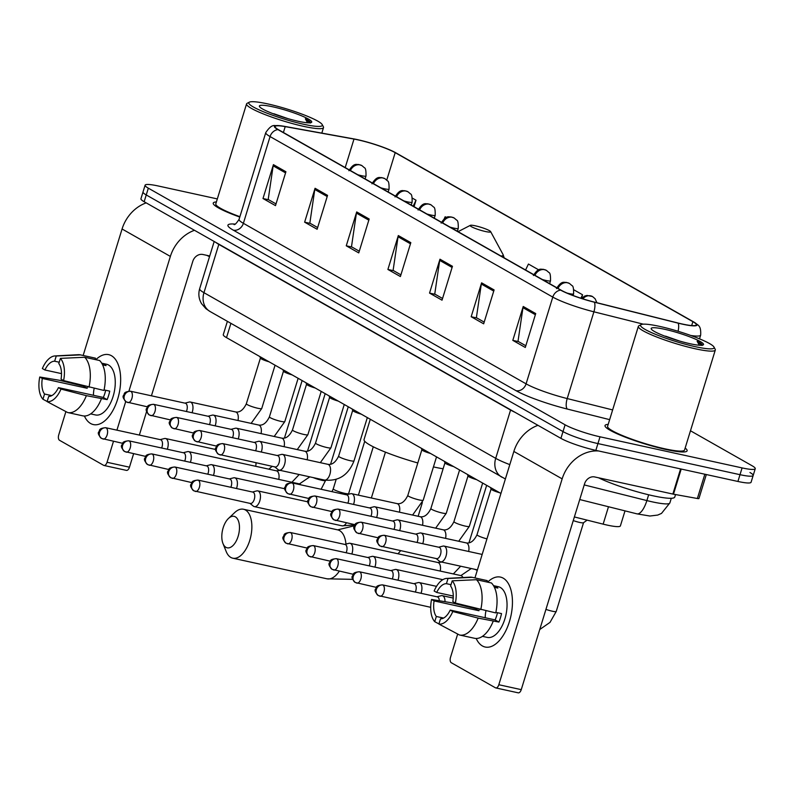 <?xml version="1.0" encoding="UTF-8"?>
<svg xmlns="http://www.w3.org/2000/svg" width="795" height="795" viewBox="0 0 795 795"><rect width="100%" height="100%" fill="white"/><g stroke="black" fill="none" stroke-linecap="round" stroke-linejoin="round"><path stroke-width="1.19" d="M500.939 493.447L226.505 337.637A26.841 3.647 -162.9 0 1 223.286 334.645L227.38 321.339M625.009 510.877L620.388 525.902A26.841 3.647 -162.9 0 1 603.137 524.144L574.378 516.949M217.333 198.919L158.265 185.99A26.841 3.647 17.1 0 0 145.107 185.185L140.934 198.74A26.841 3.647 17.1 0 0 144.153 201.721L560.922 438.363A26.841 3.647 17.1 0 0 595.843 450.368L737.919 481.462A26.841 3.647 17.1 0 0 751.076 482.257L753.163 475.48A26.841 3.647 17.1 0 0 749.943 472.498M143.02 191.963A26.841 3.647 17.1 0 0 146.24 194.944L563.009 431.586A26.841 3.647 17.1 0 0 597.929 443.58L740.006 474.685A26.841 3.647 17.1 0 0 753.163 475.48A26.841 3.647 17.1 0 1 740.006 474.685L597.929 443.58A26.841 3.647 17.1 0 1 563.009 431.586L146.24 194.944A26.841 3.647 17.1 0 1 143.02 191.963M216.399 201.94A42.94 5.823 17.1 0 0 213.239 203.093A42.94 5.823 17.1 0 0 239.792 217.055A42.94 5.823 17.1 0 1 213.239 203.093A42.94 5.823 17.1 0 1 216.399 201.94M608.185 424.391A42.94 5.823 17.1 0 0 605.025 425.544A42.94 5.823 17.1 0 0 624.522 436.862A42.94 5.823 17.1 0 0 666.051 449.523A42.94 5.823 17.1 0 0 687.119 450.795A42.94 5.823 17.1 0 0 685.151 448.072A42.94 5.823 17.1 0 1 687.119 450.795A42.94 5.823 17.1 0 1 666.051 449.523A42.94 5.823 17.1 0 1 624.522 436.862A42.94 5.823 17.1 0 1 605.025 425.544A42.94 5.823 17.1 0 1 608.185 424.391M357.939 139.86A28.63 3.886 -162.9 0 1 395.195 152.66L692.882 321.687A28.63 3.886 -162.9 0 1 696.321 324.867A28.63 3.886 -162.9 0 1 677.916 322.989L594.163 302.04A28.63 3.886 -162.9 0 1 561.27 290.264L278.558 129.744A28.63 3.886 -162.9 0 1 275.12 126.564A28.63 3.886 -162.9 0 1 285.206 126.624L353.994 139.065A28.63 3.886 -162.9 0 1 357.939 139.86M357.611 139.672A29.345 3.985 17.1 0 0 353.556 138.857L284.779 126.415A29.345 3.985 17.1 0 0 278.27 125.57A29.345 3.985 17.1 0 0 277.952 129.615L560.674 290.135A29.345 3.985 17.1 0 0 594.382 302.209L678.145 323.148A29.345 3.985 17.1 0 0 694.264 322.273A29.345 3.985 17.1 0 0 693.479 321.816L395.791 152.789A29.345 3.985 17.1 0 0 357.611 139.672M145.107 185.185A26.841 3.647 17.1 0 0 148.327 188.167L565.096 424.808A26.841 3.647 17.1 0 0 600.016 436.803L742.083 467.907A26.841 3.647 17.1 0 0 755.25 468.702A26.841 3.647 17.1 0 0 752.03 465.721L690.467 430.771M494.092 289.937L483.658 323.823L471.177 316.728L481.601 282.841L494.092 289.937M535.721 313.578L525.296 347.465L512.805 340.369L523.229 306.482L535.721 313.578M369.178 219.013L358.754 252.899L346.262 245.814L356.697 211.927L369.178 219.013M327.55 195.371L317.125 229.258L304.634 222.173L315.059 188.286L327.55 195.371M285.912 171.74L275.487 205.627L262.996 198.531L273.42 164.645L285.912 171.74M452.454 266.295L442.03 300.182L429.538 293.087L439.963 259.2L452.454 266.295M410.816 242.654L400.392 276.541L387.9 269.455L398.325 235.559L410.816 242.654M446.373 217.442L445.17 216.757L444.256 218.655M414.036 206.67L416.024 200.211L412.416 198.164M581.473 298.324L582.556 294.776L573.871 289.837M538.632 269.833L528.437 264.039L525.575 270.002M387.9 269.455L393.634 270.707M400.918 274.841L393.108 270.409L398.057 236.761A7.155 6.042 -60.4 0 1 398.325 235.559M429.538 293.087L435.272 294.349M442.547 298.483L434.746 294.051L439.695 260.402A7.155 6.042 -60.4 0 1 439.963 259.2M262.996 198.531L268.73 199.784M276.014 203.917L268.203 199.485L273.152 165.837A7.155 6.042 -60.4 0 1 273.42 164.645M304.634 222.173L310.368 223.425M317.642 227.559L309.841 223.127L314.79 189.478A7.155 6.042 -60.4 0 1 315.059 188.286M346.262 245.814L352.006 247.066M359.28 251.2L351.479 246.768L356.418 213.12A7.155 6.042 -60.4 0 1 356.697 211.927M512.805 340.369L518.539 341.621M525.823 345.755L518.012 341.323L522.961 307.685A7.155 6.042 -60.4 0 1 523.229 306.482M471.177 316.728L476.911 317.99M484.185 322.124L476.384 317.692L481.323 284.044A7.155 6.042 -60.4 0 1 481.601 282.841M416.024 200.211L413.161 206.173M582.556 294.776L580.906 298.224M90.6 423.497A35.785 18.524 102.3 0 1 84.399 416.014A35.785 18.524 102.3 0 0 90.6 423.497A35.785 18.524 102.3 0 0 117.68 399.06A35.785 18.524 102.3 0 0 111.449 355.723A35.785 18.524 102.3 0 1 118.455 396.337A35.785 18.524 102.3 0 1 93.373 424.57A35.785 18.524 102.3 0 1 90.6 423.497M95.837 359.698A35.785 18.524 102.3 0 1 111.449 355.723A35.785 18.524 102.3 0 0 108.677 354.649A35.785 18.524 102.3 0 0 95.837 359.698M146.181 202.874A35.785 30.23 119.6 0 0 122.072 228.99L83.157 355.474M194.477 230.292A35.785 30.23 119.6 0 0 170.369 256.417L128.939 391.08M65.896 411.581L58.741 434.865A4.472 2.315 -77.7 0 0 59.516 440.281L103.648 465.333A4.472 2.315 -77.7 0 0 103.996 465.472A4.472 2.315 -77.7 0 0 107.037 462.283L129.466 467.192L133.6 453.766M125.719 401.555L116.915 430.165M113.486 441.314L107.037 462.283M139.354 435.074L146.628 411.422M151.428 395.801L192.797 261.326A8.944 7.562 -60.4 0 1 202.884 254.489L209.731 255.99M129.466 467.192A4.472 2.315 102.3 0 1 126.435 470.382L103.996 465.472M51.794 395.612L44.55 394.032A17.897 9.262 102.3 0 1 42.314 378.46L87.172 388.278A17.897 9.262 -77.7 0 1 87.46 386.797M61.503 373.62L44.918 369.993A17.897 9.262 102.3 0 1 54.646 361.218L59.228 362.222M93.452 395.284A17.897 9.262 102.3 0 1 94.178 388.328M90.64 413.887L91.177 414.006A25.947 13.435 102.3 0 1 90.998 413.966A25.947 13.435 102.3 0 1 90.809 413.927M101.74 363.206L101.909 363.245A25.947 13.435 102.3 0 1 102.088 363.275L106.58 364.259A25.947 13.435 102.3 0 1 108.587 365.034A25.947 13.435 102.3 0 1 113.665 394.489A25.947 13.435 102.3 0 1 95.48 414.95L90.998 413.966M102.088 363.275A25.947 13.435 102.3 0 1 104.095 364.06A25.947 13.435 102.3 0 1 106.073 365.611L102.625 364.855M105.665 390.246A17.897 9.262 -77.7 0 1 103.3 397.44L58.432 387.622L60.996 389.073L86.387 395.662L107.136 399.617A25.947 13.435 102.3 0 0 109.74 391.14L104.066 389.898M95.062 359.529L95.48 358.167L80.524 354.898L56.246 356.011L54.646 361.218M99.643 360.533A29.524 15.284 102.3 0 1 103.946 390.464L63.6 380.596L61.046 379.145A17.897 9.262 102.3 0 0 58.8 363.583L60.41 358.376L84.687 357.263L99.643 360.533M101.343 398.931A29.524 15.284 102.3 0 1 82.75 415.825A29.524 15.284 102.3 0 1 82.64 415.805L67.903 412.575M44.918 369.993L42.354 368.542A23.264 12.044 102.3 0 1 54.934 355.941L78.248 354.699A29.524 15.284 102.3 0 1 80.424 354.878A29.524 15.284 102.3 0 1 80.524 354.898M84.687 357.263A29.524 15.284 102.3 0 1 88.99 387.195M86.387 395.662A29.524 15.284 102.3 0 1 67.794 412.555A29.524 15.284 102.3 0 1 67.684 412.535L47.104 401.604L48.714 396.397A17.897 9.262 102.3 0 0 58.432 387.622M54.934 355.941A23.264 12.044 102.3 0 1 56.246 356.011M60.41 358.376A23.264 12.044 102.3 0 1 63.6 380.596M60.996 389.073A23.264 12.044 102.3 0 1 47.104 401.604M83.425 385.744A25.947 13.435 102.3 0 0 83.346 386.112L59.228 380.239L39.75 377.009L42.314 378.46M44.55 394.032L42.94 399.239L47.143 401.475M42.94 399.239A23.264 12.044 102.3 0 1 39.75 377.009M83.346 386.112L87.172 388.278M103.3 397.44L107.136 399.617M303.461 124.219A38.468 5.217 17.1 0 0 322.194 124.576A38.468 5.217 17.1 0 0 267.657 103.887A38.468 5.217 17.1 0 0 249.352 102.167A38.468 5.217 17.1 0 0 264.149 112.035A38.468 5.217 17.1 0 0 303.461 124.219M249.352 102.167L247.146 103.31A40.257 5.466 17.1 0 0 246.559 103.916A40.257 5.466 17.1 0 0 264.834 114.52A40.257 5.466 17.1 0 0 303.779 126.385A40.257 5.466 17.1 0 0 323.515 127.588A40.257 5.466 17.1 0 0 323.376 126.763L322.194 124.576M272.824 106.818A27.378 3.717 17.1 0 0 259.488 106.56A27.378 3.717 17.1 0 0 298.304 121.287A27.378 3.717 17.1 0 0 311.332 122.51A27.378 3.717 17.1 0 0 300.788 115.484A27.378 3.717 17.1 0 0 272.824 106.818M310.249 123.056C311.103 122.291 309.464 120.88 305.359 118.813L307.576 122.798M287.929 118.634L273.798 113.715M206.75 255.334A44.729 6.072 17.1 0 0 209.532 256.646M246.559 103.916L215.803 203.878A40.257 5.466 17.1 0 0 239.901 216.687M305.359 118.813L309.921 122.828M225.949 547.328A16.109 8.338 -77.7 0 0 238.132 536.337A16.109 8.338 -77.7 0 0 235.33 516.83A16.109 8.338 -77.7 0 0 228.453 518.479A16.109 8.338 -77.7 0 0 222.978 543.532A16.109 8.338 -77.7 0 0 225.949 547.328M228.453 518.479L234.724 512.556A25.052 12.968 102.3 0 1 243.479 509.247A25.052 12.968 102.3 0 1 245.417 509.993A25.052 12.968 102.3 0 1 250.326 538.424A25.052 12.968 102.3 0 1 232.766 558.189A25.052 12.968 102.3 0 1 230.818 557.434A25.052 12.968 102.3 0 1 226.187 551.521L222.978 543.532M485.407 231.504A10.733 1.461 17.1 0 0 490.634 231.603A10.733 1.461 17.1 0 0 475.41 225.83A10.733 1.461 17.1 0 0 470.302 225.353A10.733 1.461 17.1 0 0 474.436 228.105A10.733 1.461 17.1 0 0 485.407 231.504M433.444 466.904A49.211 6.678 17.1 0 0 433.981 467.023A49.211 6.678 17.1 0 0 443.103 468.792M370.291 419.273L364.05 439.555A49.211 6.678 17.1 0 0 417.802 462.958M167.298 449.235A8.049 4.164 -77.7 0 0 167.546 448.499A8.049 4.164 -77.7 0 0 166.145 438.751A8.049 4.164 -77.7 0 0 165.519 438.512A8.049 4.164 -77.7 0 0 164.436 438.542L160.173 439.625M161.623 447.992A5.813 3.011 -77.7 0 0 162.011 446.929A5.813 3.011 -77.7 0 0 160.997 439.883A5.813 3.011 -77.7 0 0 160.55 439.715L105.665 427.7C97.994 428.416 100.1 430.463 98.809 431.854C97.596 433.036 98.51 435.233 101.551 438.433A5.813 4.909 119.6 0 1 99.564 432.311A5.813 4.909 -60.4 0 1 106.113 427.869A5.813 3.011 -77.7 0 0 105.665 427.7M190.363 462.332A8.049 4.164 -77.7 0 0 190.611 461.597A8.049 4.164 -77.7 0 0 189.21 451.848A8.049 4.164 -77.7 0 0 188.584 451.61A8.049 4.164 -77.7 0 0 187.501 451.64L183.238 452.723M184.688 461.09A5.813 3.011 -77.7 0 0 185.076 460.027A5.813 3.011 -77.7 0 0 184.072 452.981A5.813 3.011 -77.7 0 0 183.615 452.812L128.73 440.798C121.059 441.513 123.165 443.56 121.874 444.952C120.661 446.134 121.575 448.33 124.616 451.53A5.813 4.909 119.6 0 1 122.629 445.409A5.813 4.909 -60.4 0 1 129.188 440.967A5.813 3.011 -77.7 0 0 128.73 440.798M213.428 475.43A8.049 4.164 -77.7 0 0 213.676 474.695A8.049 4.164 -77.7 0 0 212.275 464.946A8.049 4.164 -77.7 0 0 211.649 464.697A8.049 4.164 -77.7 0 0 210.566 464.727L206.303 465.82M207.753 474.188A5.813 3.011 -77.7 0 0 208.151 473.124A5.813 3.011 -77.7 0 0 207.137 466.079A5.813 3.011 -77.7 0 0 206.68 465.91L151.795 453.895C144.124 454.611 146.24 456.658 144.938 458.049C143.726 459.232 144.64 461.428 147.681 464.628A5.813 4.909 119.6 0 1 145.694 458.506A5.813 4.909 -60.4 0 1 152.252 454.064A5.813 3.011 -77.7 0 0 151.795 453.895M236.493 488.528A8.049 4.164 -77.7 0 0 236.741 487.792A8.049 4.164 -77.7 0 0 235.34 478.043A8.049 4.164 -77.7 0 0 234.714 477.795A8.049 4.164 -77.7 0 0 233.631 477.825L229.367 478.918M230.818 487.285A5.813 3.011 -77.7 0 0 231.216 486.222A5.813 3.011 -77.7 0 0 230.202 479.176A5.813 3.011 -77.7 0 0 229.745 478.997L174.86 466.993C167.189 467.708 169.305 469.756 168.013 471.147C166.791 472.329 167.705 474.526 170.746 477.725A5.813 4.909 119.6 0 1 168.759 471.604A5.813 4.909 -60.4 0 1 175.317 467.162A5.813 3.011 -77.7 0 0 174.86 466.993M249.948 503.374L253.367 506.147A8.049 4.164 -77.7 0 0 253.714 506.385A8.049 4.164 -77.7 0 0 254.34 506.624A8.049 4.164 -77.7 0 0 259.806 500.89A8.049 4.164 -77.7 0 0 258.405 491.141A8.049 4.164 -77.7 0 0 257.779 490.893A8.049 4.164 -77.7 0 0 256.696 490.922L252.442 492.016M249.878 503.285A5.813 3.011 -77.7 0 0 250.326 503.464A5.813 3.011 -77.7 0 0 254.281 499.32A5.813 3.011 -77.7 0 0 253.267 492.274A5.813 3.011 -77.7 0 0 252.81 492.095L197.925 480.081C190.253 480.806 192.37 482.853 191.078 484.244C189.856 485.427 190.77 487.623 193.811 490.823A5.813 4.909 119.6 0 1 191.824 484.702A5.813 4.909 -60.4 0 1 198.382 480.26A5.813 3.011 -77.7 0 0 197.925 480.081M351.817 554.006A8.049 4.164 -77.7 0 0 352.066 553.27A8.049 4.164 -77.7 0 0 350.665 543.522A8.049 4.164 -77.7 0 0 350.038 543.283A8.049 4.164 -77.7 0 0 348.965 543.313L344.702 544.406M346.153 552.764A5.813 3.011 -77.7 0 0 346.541 551.7A5.813 3.011 -77.7 0 0 345.527 544.655A5.813 3.011 -77.7 0 0 345.08 544.486L290.195 532.471C282.523 533.187 284.63 535.234 283.338 536.625C282.126 537.818 283.04 540.004 286.081 543.214A5.813 4.909 119.6 0 1 284.093 537.092A5.813 4.909 -60.4 0 1 290.642 532.65A5.813 3.011 -77.7 0 0 290.195 532.471M374.882 567.103A8.049 4.164 -77.7 0 0 375.131 566.368A8.049 4.164 -77.7 0 0 373.729 556.619A8.049 4.164 -77.7 0 0 373.103 556.381A8.049 4.164 -77.7 0 0 372.03 556.411L367.767 557.494M369.218 565.861A5.813 3.011 -77.7 0 0 369.605 564.798A5.813 3.011 -77.7 0 0 368.592 557.752A5.813 3.011 -77.7 0 0 368.145 557.583L313.26 545.569C305.588 546.284 307.695 548.331 306.403 549.723C305.191 550.915 306.105 553.101 309.146 556.301A5.813 4.909 119.6 0 1 307.158 550.19A5.813 4.909 -60.4 0 1 313.707 545.738A5.813 3.011 -77.7 0 0 313.26 545.569M397.957 580.201A8.049 4.164 -77.7 0 0 398.196 579.466A8.049 4.164 -77.7 0 0 396.794 569.717A8.049 4.164 -77.7 0 0 396.178 569.478A8.049 4.164 -77.7 0 0 395.095 569.508L390.832 570.591M392.283 578.959A5.813 3.011 -77.7 0 0 392.67 577.895A5.813 3.011 -77.7 0 0 391.657 570.85A5.813 3.011 -77.7 0 0 391.21 570.681L336.325 558.666C328.653 559.382 330.76 561.429 329.468 562.82C328.255 564.003 329.17 566.199 332.211 569.399A5.813 4.909 119.6 0 1 330.223 563.277A5.813 4.909 -60.4 0 1 336.772 558.835A5.813 3.011 -77.7 0 0 336.325 558.666M421.022 593.299A8.049 4.164 -77.7 0 0 421.261 592.563A8.049 4.164 -77.7 0 0 419.859 582.815A8.049 4.164 -77.7 0 0 419.243 582.576A8.049 4.164 -77.7 0 0 418.16 582.596L413.897 583.689M415.348 592.056A5.813 3.011 -77.7 0 0 415.735 590.993A5.813 3.011 -77.7 0 0 414.722 583.947A5.813 3.011 -77.7 0 0 414.274 583.778L359.39 571.764C351.718 572.48 353.825 574.527 352.533 575.918C351.32 577.1 352.235 579.297 355.276 582.496A5.813 4.909 119.6 0 1 353.288 576.375A5.813 4.909 -60.4 0 1 359.837 571.933A5.813 3.011 -77.7 0 0 359.39 571.764M573.265 520.586A8.049 1.093 17.1 0 0 579.595 522.414A8.049 1.093 17.1 0 0 583.47 522.752L587.127 520.139M445.001 601.696A8.049 4.164 -77.7 0 0 442.934 595.912A8.049 4.164 -77.7 0 0 442.308 595.664A8.049 4.164 -77.7 0 0 441.225 595.694L436.962 596.787M439.287 600.752A5.813 3.011 -77.7 0 0 437.797 597.045A5.813 3.011 -77.7 0 0 437.339 596.866L382.455 584.862C374.783 585.577 376.89 587.624 375.598 589.016C374.385 590.198 375.3 592.394 378.341 595.594A5.813 4.909 119.6 0 1 376.353 589.473A5.813 4.909 -60.4 0 1 382.912 585.031A5.813 3.011 -77.7 0 0 382.455 584.862M192.072 412.744A8.049 4.164 -77.7 0 0 192.311 412.009A8.049 4.164 -77.7 0 0 190.293 402.022A8.049 4.164 -77.7 0 0 189.21 402.051L184.947 403.144M186.398 411.502A5.813 3.011 -77.7 0 0 186.785 410.439A5.813 3.011 -77.7 0 0 185.772 403.393A5.813 3.011 -77.7 0 0 185.324 403.224L130.44 391.21C122.768 391.925 124.875 393.972 123.583 395.363C122.37 396.556 123.285 398.742 126.326 401.952A5.813 4.909 119.6 0 1 124.338 395.831A5.813 4.909 -60.4 0 1 130.887 391.388A5.813 3.011 -77.7 0 0 130.44 391.21M260.422 358.018A8.049 1.093 17.1 0 0 260.432 358.138A8.049 1.093 17.1 0 0 269.088 361.805M215.137 425.842A8.049 4.164 -77.7 0 0 215.385 425.106A8.049 4.164 -77.7 0 0 213.358 415.119A8.049 4.164 -77.7 0 0 212.275 415.149L208.012 416.232M209.463 424.6A5.813 3.011 -77.7 0 0 209.85 423.536A5.813 3.011 -77.7 0 0 208.837 416.491A5.813 3.011 -77.7 0 0 208.389 416.322L153.505 404.307C145.833 405.023 147.94 407.07 146.648 408.461C145.435 409.644 146.35 411.84 149.39 415.04A5.813 4.909 119.6 0 1 147.403 408.928A5.813 4.909 -60.4 0 1 153.952 404.476A5.813 3.011 -77.7 0 0 153.505 404.307M283.497 371.116A8.049 1.093 17.1 0 0 283.497 371.235A8.049 1.093 17.1 0 0 292.153 374.902M238.202 438.939A8.049 4.164 -77.7 0 0 238.45 438.204A8.049 4.164 -77.7 0 0 236.423 428.217A8.049 4.164 -77.7 0 0 235.34 428.247L231.077 429.33M232.528 437.697A5.813 3.011 -77.7 0 0 232.915 436.634A5.813 3.011 -77.7 0 0 231.911 429.588A5.813 3.011 -77.7 0 0 231.454 429.419L176.57 417.405C168.898 418.12 171.005 420.167 169.713 421.559C168.5 422.741 169.415 424.937 172.455 428.137A5.813 4.909 119.6 0 1 170.468 422.016A5.813 4.909 -60.4 0 1 177.027 417.574A5.813 3.011 -77.7 0 0 176.57 417.405M306.562 384.214A8.049 1.093 17.1 0 0 306.562 384.333A8.049 1.093 17.1 0 0 315.217 388M261.267 452.037A8.049 4.164 -77.7 0 0 261.515 451.302A8.049 4.164 -77.7 0 0 259.488 441.314A8.049 4.164 -77.7 0 0 258.405 441.334L254.142 442.427M255.593 450.795A5.813 3.011 -77.7 0 0 255.98 449.732A5.813 3.011 -77.7 0 0 254.976 442.686A5.813 3.011 -77.7 0 0 254.519 442.517L199.634 430.502C191.963 431.218 194.069 433.265 192.778 434.656C191.565 435.839 192.479 438.035 195.52 441.235A5.813 4.909 119.6 0 1 193.533 435.113A5.813 4.909 -60.4 0 1 200.092 430.671A5.813 3.011 -77.7 0 0 199.634 430.502M329.627 397.311A8.049 1.093 17.1 0 0 329.637 397.43A8.049 1.093 17.1 0 0 338.282 401.097M274.722 466.884L278.141 469.656A8.049 4.164 -77.7 0 0 279.105 470.133A8.049 4.164 -77.7 0 0 284.58 464.399A8.049 4.164 -77.7 0 0 282.553 454.402A8.049 4.164 -77.7 0 0 281.47 454.432L277.207 455.525M274.653 466.794A5.813 3.011 -77.7 0 0 275.1 466.973A5.813 3.011 -77.7 0 0 279.055 462.829A5.813 3.011 -77.7 0 0 278.041 455.783A5.813 3.011 -77.7 0 0 277.584 455.605L222.699 443.6C215.028 444.316 217.144 446.363 215.843 447.754C214.63 448.937 215.544 451.133 218.585 454.333A5.813 4.909 119.6 0 1 216.598 448.211A5.813 4.909 -60.4 0 1 223.156 443.769A5.813 3.011 -77.7 0 0 222.699 443.6M352.692 410.399A8.049 1.093 17.1 0 0 352.702 410.518A8.049 1.093 17.1 0 0 361.357 414.195M353.527 504.428A8.049 4.164 -77.7 0 0 353.775 503.692A8.049 4.164 -77.7 0 0 351.748 493.695A8.049 4.164 -77.7 0 0 350.665 493.725L346.411 494.818M347.852 503.185A5.813 3.011 -77.7 0 0 348.25 502.112A5.813 3.011 -77.7 0 0 347.236 495.076A5.813 3.011 -77.7 0 0 346.789 494.897L291.904 482.883C284.232 483.599 286.339 485.656 285.047 487.047C283.835 488.229 284.739 490.426 287.79 493.625A5.813 4.909 119.6 0 1 285.793 487.504A5.813 4.909 -60.4 0 1 292.351 483.062A5.813 3.011 -77.7 0 0 291.904 482.883M421.887 449.692A8.049 1.093 17.1 0 0 421.897 449.811A8.049 1.093 17.1 0 0 430.552 453.488M376.591 517.515A8.049 4.164 -77.7 0 0 376.84 516.79A8.049 4.164 -77.7 0 0 374.813 506.793A8.049 4.164 -77.7 0 0 373.729 506.822L369.476 507.916M370.927 516.283A5.813 3.011 -77.7 0 0 371.315 515.21A5.813 3.011 -77.7 0 0 370.301 508.174A5.813 3.011 -77.7 0 0 369.854 507.995L314.969 495.981C307.297 496.696 309.404 498.753 308.112 500.144C306.9 501.327 307.814 503.513 310.855 506.723A5.813 4.909 119.6 0 1 308.858 500.602A5.813 4.909 -60.4 0 1 315.416 496.159A5.813 3.011 -77.7 0 0 314.969 495.981M444.952 462.789A8.049 1.093 17.1 0 0 444.962 462.909A8.049 1.093 17.1 0 0 453.617 466.585M399.656 530.613A8.049 4.164 -77.7 0 0 399.905 529.877A8.049 4.164 -77.7 0 0 397.878 519.89A8.049 4.164 -77.7 0 0 396.794 519.92L392.541 521.013M393.992 529.371A5.813 3.011 -77.7 0 0 394.38 528.307A5.813 3.011 -77.7 0 0 393.366 521.262A5.813 3.011 -77.7 0 0 392.919 521.093L338.034 509.078C330.362 509.794 332.469 511.841 331.177 513.232C329.965 514.425 330.879 516.611 333.92 519.821A5.813 4.909 119.6 0 1 331.932 513.699A5.813 4.909 -60.4 0 1 338.481 509.257A5.813 3.011 -77.7 0 0 338.034 509.078M468.017 475.887A8.049 1.093 17.1 0 0 468.026 476.006A8.049 1.093 17.1 0 0 476.682 479.683M422.721 543.71A8.049 4.164 -77.7 0 0 422.97 542.975A8.049 4.164 -77.7 0 0 420.943 532.988A8.049 4.164 -77.7 0 0 419.869 533.018L415.606 534.111M417.057 542.468A5.813 3.011 -77.7 0 0 417.445 541.405A5.813 3.011 -77.7 0 0 416.431 534.359A5.813 3.011 -77.7 0 0 415.984 534.19L361.099 522.176C353.427 522.891 355.534 524.938 354.242 526.33C353.03 527.522 353.944 529.708 356.985 532.918A5.813 4.909 119.6 0 1 354.997 526.797A5.813 4.909 -60.4 0 1 361.546 522.345A5.813 3.011 -77.7 0 0 361.099 522.176M491.081 488.985A8.049 1.093 17.1 0 0 491.091 489.104A8.049 1.093 17.1 0 0 499.747 492.771M436.187 558.567L439.595 561.34A8.049 4.164 -77.7 0 0 440.569 561.817A8.049 4.164 -77.7 0 0 446.035 556.073A8.049 4.164 -77.7 0 0 444.017 546.086A8.049 4.164 -77.7 0 0 442.934 546.115L438.671 547.198M436.107 558.478A5.813 3.011 -77.7 0 0 436.564 558.646A5.813 3.011 -77.7 0 0 440.51 554.503A5.813 3.011 -77.7 0 0 439.496 547.457A5.813 3.011 -77.7 0 0 439.049 547.288L384.164 535.274C376.492 535.989 378.599 538.036 377.307 539.427C376.095 540.61 377.009 542.806 380.05 546.006A5.813 4.909 119.6 0 1 378.062 539.885A5.813 4.909 -60.4 0 1 384.611 535.442A5.813 3.011 -77.7 0 0 384.164 535.274M482.386 645.947A35.785 18.524 102.3 0 1 476.185 638.465A35.785 18.524 102.3 0 0 482.386 645.947A35.785 18.524 102.3 0 0 509.466 621.511A35.785 18.524 102.3 0 0 503.235 578.174A35.785 18.524 102.3 0 1 510.241 618.788A35.785 18.524 102.3 0 1 485.159 647.021A35.785 18.524 102.3 0 1 482.386 645.947M487.613 582.149A35.785 18.524 102.3 0 1 503.235 578.174A35.785 18.524 102.3 0 0 500.462 577.1A35.785 18.524 102.3 0 0 487.613 582.149M537.967 425.325A35.785 30.23 119.6 0 0 513.858 451.441L474.943 577.925M598.625 450.974A35.785 30.23 119.6 0 0 562.154 478.868L498.823 684.733L521.252 689.643L584.583 483.777A8.944 7.562 -60.4 0 1 594.67 476.94L672.858 494.053L680.59 468.911M457.682 634.032L450.526 657.316A4.472 2.315 -77.7 0 0 451.302 662.732L495.434 687.794A4.472 2.315 -77.7 0 0 495.782 687.923A4.472 2.315 -77.7 0 0 498.823 684.733M521.252 689.643A4.472 2.315 102.3 0 1 518.211 692.833L495.782 687.923M706.318 474.545L698.944 498.515A4.472 0.606 -162.9 0 1 697.374 498.505L673.474 494.182A4.472 0.606 -162.9 0 1 672.858 494.053M443.58 618.063L436.336 616.483A17.897 9.262 102.3 0 1 434.1 600.921L478.958 610.739A17.897 9.262 -77.7 0 1 479.246 609.248M453.289 596.071L436.703 592.444A17.897 9.262 102.3 0 1 446.422 583.669L451.013 584.673M485.228 617.735A17.897 9.262 102.3 0 1 485.964 610.779M482.426 636.348L482.963 636.457A25.947 13.435 102.3 0 1 482.784 636.427A25.947 13.435 102.3 0 1 482.595 636.378M493.526 585.657L493.685 585.696A25.947 13.435 102.3 0 1 493.874 585.736L498.356 586.71A25.947 13.435 102.3 0 1 500.373 587.495A25.947 13.435 102.3 0 1 505.451 616.94A25.947 13.435 102.3 0 1 487.265 637.401L482.784 636.427M493.874 585.736A25.947 13.435 102.3 0 1 495.881 586.511A25.947 13.435 102.3 0 1 497.849 588.062L494.401 587.306M497.451 612.707A17.897 9.262 -77.7 0 1 495.086 619.891L450.218 610.073L452.782 611.524L478.173 618.113L498.912 622.068A25.947 13.435 102.3 0 0 501.526 613.591L495.851 612.359M486.848 581.99L487.265 580.628L472.309 577.349L448.032 578.462L446.422 583.669M491.429 582.983A29.524 15.284 102.3 0 1 495.732 612.915L455.386 603.057L452.822 601.596A17.897 9.262 102.3 0 0 450.586 586.034L452.196 580.827L476.473 579.714L491.429 582.983M493.129 621.392A29.524 15.284 102.3 0 1 474.536 638.286A29.524 15.284 102.3 0 1 474.426 638.256L459.689 635.036M436.703 592.444L434.14 590.993A23.264 12.044 102.3 0 1 446.72 578.402L470.034 577.15A29.524 15.284 102.3 0 1 472.21 577.329A29.524 15.284 102.3 0 1 472.309 577.349M476.473 579.714A29.524 15.284 102.3 0 1 480.776 609.646M478.173 618.113A29.524 15.284 102.3 0 1 459.58 635.006A29.524 15.284 102.3 0 1 459.47 634.986L438.89 624.055L440.5 618.848A17.897 9.262 102.3 0 0 450.218 610.073M446.72 578.402A23.264 12.044 102.3 0 1 448.032 578.462M452.196 580.827A23.264 12.044 102.3 0 1 455.386 603.057M452.782 611.524A23.264 12.044 102.3 0 1 438.89 624.055M475.211 608.195A25.947 13.435 102.3 0 0 475.132 608.563L451.013 602.69L431.536 599.46L434.1 600.921M436.336 616.483L434.726 621.69L438.929 623.926M434.726 621.69A23.264 12.044 102.3 0 1 431.536 599.46M475.132 608.563L478.958 610.739M495.086 619.891L498.912 622.068M695.247 346.67A38.468 5.217 17.1 0 0 713.98 347.027A38.468 5.217 17.1 0 0 659.443 326.347A38.468 5.217 17.1 0 0 641.138 324.618A38.468 5.217 17.1 0 0 655.935 334.496A38.468 5.217 17.1 0 0 695.247 346.67M641.138 324.618L638.932 325.761A40.257 5.466 17.1 0 0 638.345 326.367A40.257 5.466 17.1 0 0 656.62 336.971A40.257 5.466 17.1 0 0 695.555 348.836A40.257 5.466 17.1 0 0 715.301 350.038A40.257 5.466 17.1 0 0 715.162 349.214L713.98 347.027M638.345 326.367L607.589 426.329A40.257 5.466 17.1 0 0 625.864 436.942A40.257 5.466 17.1 0 0 664.809 448.807A40.257 5.466 17.1 0 0 684.555 450.01L715.301 350.038M598.536 477.785A44.729 6.072 17.1 0 0 652.814 495.742A44.729 6.072 17.1 0 0 674.756 497.074L675.531 494.55M664.61 329.279A27.378 3.717 17.1 0 0 651.274 329.021A27.378 3.717 17.1 0 0 690.09 343.738A27.378 3.717 17.1 0 0 703.118 344.97A27.378 3.717 17.1 0 0 692.574 337.935A27.378 3.717 17.1 0 0 664.61 329.279M702.035 345.517C702.889 344.742 701.25 343.331 697.135 341.264L699.361 345.249M679.705 341.085L665.584 336.166M697.135 341.264L701.707 345.278M230.908 323.346L226.505 337.637M608.493 506.743L603.137 524.144M584.236 484.92L646.872 500.582A35.785 4.859 17.1 0 0 652.317 501.864A35.785 4.859 17.1 0 0 669.867 502.927L671.298 498.276M648.65 494.788L646.872 500.582A17.897 6.499 104 0 1 636.924 513.848L579.734 499.548M144.153 201.721L148.327 188.167M737.919 481.462L742.083 467.907M595.843 450.368L600.016 436.803M560.922 438.363L565.096 424.808M505.382 478.988L210.079 311.521L205.925 308.689L201.602 303.74C198.8 299.019 198.154 294.011 199.664 288.714A35.785 4.859 17.1 0 0 203.957 292.689L218.814 244.393A35.785 4.859 -162.9 0 1 215.793 242.395M210.079 311.521A17.897 15.115 -60.4 0 1 203.957 292.689L495.712 458.337L510.569 410.051L218.814 244.393A4.472 3.776 119.6 0 0 218.883 244.154M501.834 477.179A17.897 15.115 -60.4 0 1 495.712 458.337A35.785 4.859 17.1 0 0 509.804 464.618M515.2 412.406A35.785 4.859 -162.9 0 1 510.569 410.051A4.472 3.776 119.6 0 0 510.638 409.813M395.195 152.66L386.767 180.058M560.674 290.135A8.944 7.562 119.6 0 0 552.783 297.091L270.071 136.561A8.944 7.562 -60.4 0 1 277.952 129.615M594.382 302.209A8.944 3.25 104 0 1 593.905 311.809A35.785 4.859 -162.9 0 1 552.783 297.091L526.091 383.846A35.785 4.859 17.1 0 0 567.213 398.563L612.637 409.922M233.303 230.153A8.944 7.562 -60.4 0 0 243.379 223.316L270.071 136.561A35.785 4.859 -162.9 0 1 265.778 132.586L239.086 219.34A35.785 4.859 17.1 0 0 243.379 223.316L526.091 383.846A8.944 7.562 -60.4 0 1 516.015 390.673L233.303 230.153A44.729 6.072 -162.9 0 1 235.101 224.081M643.334 324.171L593.905 311.809L567.213 398.563A8.944 3.25 -76 0 0 567.411 409.077A44.729 6.072 -162.9 0 1 516.015 390.673M678.145 323.148A8.944 3.25 104 0 1 678.065 331.267M694.264 322.273C697.94 325.493 701.21 324.916 700.653 335.102A35.785 4.859 -162.9 0 1 690.825 335.49M609.646 419.641L567.411 409.077M692.882 321.687L691.69 325.562M353.994 139.065L345.209 167.586M285.206 126.624L283.398 132.497M410.468 243.807L398.057 236.761M368.83 220.165L356.418 213.12M327.192 196.524L314.79 189.478M285.554 172.883L273.152 165.837M452.097 267.448L439.695 260.402M493.735 291.089L481.323 284.044M535.373 314.721L522.961 307.685M170.369 256.417L122.072 228.99M345.954 544.078A25.052 12.968 -77.7 0 0 339.634 530.623A25.052 12.968 -77.7 0 0 337.696 529.868L354.431 525.763M352.652 579.356L326.984 578.81A25.052 12.968 -77.7 0 0 339.276 571.217M500.949 256.02A29.584 4.015 17.1 0 0 503.096 254.619L490.634 231.603M348.896 170.726C354.272 162.031 356.935 165.022 358.585 164.486L361.864 165.579A8.944 7.562 119.6 0 0 360.046 164.893A8.944 7.562 -60.4 0 0 350.406 170.537M357.8 174.741A8.944 1.212 17.1 0 0 361.606 175.725A8.944 1.212 17.1 0 0 365.998 175.993L365.104 178.885M255.692 466.297A8.049 4.164 -77.7 0 0 255.99 462.789M102.734 438.89A5.813 3.011 -77.7 0 0 103.181 439.059A5.813 3.011 -77.7 0 0 107.255 434.477A5.813 3.011 -77.7 0 0 106.113 427.869M371.961 183.824C377.337 175.129 380 178.12 381.65 177.583L384.929 178.676A8.944 7.562 119.6 0 0 383.12 177.991A8.944 7.562 -60.4 0 0 373.481 183.635M278.757 479.395A8.049 4.164 -77.7 0 0 276.988 471.057A8.049 4.164 -77.7 0 0 276.749 470.938A8.049 4.164 -77.7 0 0 276.372 470.819L188.584 451.61M380.865 187.829A8.944 1.212 17.1 0 0 384.671 188.822A8.944 1.212 17.1 0 0 389.063 189.091L388.169 191.983M125.799 451.987A5.813 3.011 -77.7 0 0 126.246 452.156A5.813 3.011 -77.7 0 0 130.32 447.565A5.813 3.011 -77.7 0 0 129.188 440.967M395.026 196.922C400.402 188.226 403.065 191.217 404.715 190.681L407.994 191.774A8.944 7.562 119.6 0 0 406.185 191.078A8.944 7.562 -60.4 0 0 396.546 196.733M300.848 484.841A8.049 4.164 -77.7 0 0 300.063 484.155A8.049 4.164 -77.7 0 0 299.814 484.036A8.049 4.164 -77.7 0 0 299.437 483.916L211.649 464.697M313.16 477.586A8.049 1.093 17.1 0 0 321.627 480.24A8.049 1.093 17.1 0 0 325.572 480.478L325.632 480.289M403.93 200.926A8.944 1.212 17.1 0 0 407.736 201.92A8.944 1.212 17.1 0 0 412.128 202.188L411.234 205.08M148.864 465.075A5.813 3.011 -77.7 0 0 149.311 465.254A5.813 3.011 -77.7 0 0 153.385 460.663A5.813 3.011 -77.7 0 0 152.252 454.064M418.091 210.019C423.467 201.324 426.13 204.305 427.78 203.778L431.059 204.871A8.944 7.562 119.6 0 0 429.25 204.176A8.944 7.562 -60.4 0 0 419.611 209.83M336.146 479.445L333.254 488.836A8.049 1.093 17.1 0 0 333.989 489.601A8.049 1.093 17.1 0 0 344.692 493.337A8.049 1.093 17.1 0 0 348.637 493.576L364.736 441.265M426.995 214.024A8.944 1.212 17.1 0 0 430.801 215.018A8.944 1.212 17.1 0 0 435.193 215.286L434.299 218.178M171.929 478.173A5.813 3.011 -77.7 0 0 172.376 478.352A5.813 3.011 -77.7 0 0 176.45 473.76A5.813 3.011 -77.7 0 0 175.317 467.162M441.155 223.117C446.532 214.421 449.195 217.403 450.845 216.876L454.124 217.969A8.944 7.562 119.6 0 0 452.315 217.273A8.944 7.562 -60.4 0 0 442.676 222.928M450.059 227.122A8.944 1.212 17.1 0 0 453.866 228.115A8.944 1.212 17.1 0 0 458.258 228.374L457.364 231.275M341.741 525.714A8.049 4.164 -77.7 0 0 342.118 525.843A8.049 4.164 -77.7 0 0 346.431 522.822M194.994 491.27A5.813 3.011 -77.7 0 0 195.441 491.449A5.813 3.011 -77.7 0 0 199.515 486.858A5.813 3.011 -77.7 0 0 198.382 480.26M533.415 275.507C538.801 266.802 541.465 269.793 543.114 269.257L546.384 270.35A8.944 7.562 119.6 0 0 544.575 269.664A8.944 7.562 -60.4 0 0 534.936 275.318M440.221 571.068A8.049 4.164 -77.7 0 0 438.452 562.741A8.049 4.164 -77.7 0 0 438.214 562.621A8.049 4.164 -77.7 0 0 437.826 562.492L350.038 543.283M542.329 279.512A8.944 1.212 17.1 0 0 546.135 280.496A8.944 1.212 17.1 0 0 550.518 280.764L549.633 283.656M287.253 543.661A5.813 3.011 -77.7 0 0 287.71 543.83A5.813 3.011 -77.7 0 0 291.785 539.249A5.813 3.011 -77.7 0 0 290.642 532.65M556.48 288.595C561.866 279.9 564.53 282.891 566.179 282.354L569.449 283.447A8.944 7.562 119.6 0 0 567.64 282.762A8.944 7.562 -60.4 0 0 558.001 288.406M462.919 577.538A8.049 4.164 -77.7 0 0 461.517 575.828A8.049 4.164 -77.7 0 0 461.279 575.719A8.049 4.164 -77.7 0 0 460.891 575.59L373.103 556.381M567.034 293.067A8.944 1.212 17.1 0 0 569.2 293.594A8.944 1.212 17.1 0 0 573.583 293.862L573.086 295.492M310.318 556.758A5.813 3.011 -77.7 0 0 310.775 556.927A5.813 3.011 -77.7 0 0 314.85 552.346A5.813 3.011 -77.7 0 0 313.707 545.738M474.615 569.27A8.049 1.093 17.1 0 0 477.298 570.273M581.413 298.383L584.772 296.018L587.048 295.442L592.523 296.545A8.944 7.562 119.6 0 0 590.705 295.859A8.944 7.562 -60.4 0 0 582.795 298.821M333.383 569.856A5.813 3.011 -77.7 0 0 333.84 570.025A5.813 3.011 -77.7 0 0 337.915 565.444A5.813 3.011 -77.7 0 0 336.772 558.835M356.448 582.954A5.813 3.011 -77.7 0 0 356.905 583.123A5.813 3.011 -77.7 0 0 360.98 578.531A5.813 3.011 -77.7 0 0 359.837 571.933M545.946 609.377A8.049 1.093 17.1 0 0 552.287 611.206A8.049 1.093 17.1 0 0 556.232 611.444L583.53 522.712M379.523 596.041A5.813 3.011 -77.7 0 0 379.97 596.22A5.813 3.011 -77.7 0 0 384.045 591.629A5.813 3.011 -77.7 0 0 382.912 585.031M260.412 358.068L246.351 403.761A8.049 1.093 17.1 0 0 247.096 404.526A8.049 1.093 17.1 0 0 257.799 408.262A8.049 1.093 17.1 0 0 261.744 408.501L275.07 365.203M237.993 420.505A8.049 4.164 -77.7 0 0 235.986 412.058A8.049 4.164 -77.7 0 0 235.598 411.939L190.293 402.022M127.498 402.399A5.813 3.011 -77.7 0 0 127.955 402.568A5.813 3.011 -77.7 0 0 132.03 397.987A5.813 3.011 -77.7 0 0 130.887 391.388M283.477 371.166L269.416 416.858A8.049 1.093 17.1 0 0 270.161 417.623A8.049 1.093 17.1 0 0 280.864 421.36A8.049 1.093 17.1 0 0 284.809 421.598L298.135 378.301M261.058 433.603A8.049 4.164 -77.7 0 0 259.051 425.156A8.049 4.164 -77.7 0 0 258.673 425.037L213.358 415.119M150.563 415.497A5.813 3.011 -77.7 0 0 151.02 415.666A5.813 3.011 -77.7 0 0 155.095 411.085A5.813 3.011 -77.7 0 0 153.952 404.476M306.542 384.263L292.481 429.956A8.049 1.093 17.1 0 0 293.226 430.721A8.049 1.093 17.1 0 0 303.928 434.458A8.049 1.093 17.1 0 0 307.874 434.696L321.2 391.398M284.123 446.701A8.049 4.164 -77.7 0 0 282.116 438.254A8.049 4.164 -77.7 0 0 281.738 438.134L236.423 428.217M173.638 428.594A5.813 3.011 -77.7 0 0 174.085 428.763A5.813 3.011 -77.7 0 0 178.16 424.182A5.813 3.011 -77.7 0 0 177.027 417.574M329.607 397.361L315.545 443.053A8.049 1.093 17.1 0 0 316.291 443.819A8.049 1.093 17.1 0 0 326.993 447.555A8.049 1.093 17.1 0 0 330.939 447.794L344.265 404.496M307.188 459.798A8.049 4.164 -77.7 0 0 305.181 451.351A8.049 4.164 -77.7 0 0 304.803 451.232L259.488 441.314M196.703 441.692A5.813 3.011 -77.7 0 0 197.15 441.861A5.813 3.011 -77.7 0 0 201.224 437.27A5.813 3.011 -77.7 0 0 200.092 430.671M352.672 410.459L338.62 456.151A8.049 1.093 17.1 0 0 339.356 456.916A8.049 1.093 17.1 0 0 350.058 460.643A8.049 1.093 17.1 0 0 354.004 460.891L367.33 417.584M324.042 479.932A8.049 4.164 -77.7 0 0 324.42 480.051A8.049 4.164 -77.7 0 0 329.895 474.317A8.049 4.164 -77.7 0 0 328.246 464.449A8.049 4.164 -77.7 0 0 327.868 464.32L282.553 454.402M219.768 454.78A5.813 3.011 -77.7 0 0 220.215 454.959A5.813 3.011 -77.7 0 0 224.289 450.368A5.813 3.011 -77.7 0 0 223.156 443.769M421.867 449.751L407.815 495.444A8.049 1.093 17.1 0 0 408.56 496.209A8.049 1.093 17.1 0 0 419.253 499.936A8.049 1.093 17.1 0 0 423.208 500.174L436.525 456.877M399.458 512.189A8.049 4.164 -77.7 0 0 397.45 503.732A8.049 4.164 -77.7 0 0 397.063 503.613L351.748 493.695M288.963 494.073A5.813 3.011 -77.7 0 0 289.41 494.252A5.813 3.011 -77.7 0 0 293.494 489.66A5.813 3.011 -77.7 0 0 292.351 483.062M444.942 462.839L430.88 508.542A8.049 1.093 17.1 0 0 431.625 509.307A8.049 1.093 17.1 0 0 442.318 513.033A8.049 1.093 17.1 0 0 446.273 513.272L459.59 469.974M422.523 525.286A8.049 4.164 -77.7 0 0 420.515 516.83A8.049 4.164 -77.7 0 0 420.128 516.71L374.813 506.793M312.028 507.17A5.813 3.011 -77.7 0 0 312.475 507.339A5.813 3.011 -77.7 0 0 316.559 502.758A5.813 3.011 -77.7 0 0 315.416 496.159M468.007 475.937L453.945 521.639A8.049 1.093 17.1 0 0 454.69 522.394A8.049 1.093 17.1 0 0 465.393 526.131A8.049 1.093 17.1 0 0 469.338 526.37L482.654 483.072M445.588 538.374A8.049 4.164 -77.7 0 0 443.58 529.927A8.049 4.164 -77.7 0 0 443.193 529.808L397.878 519.89M335.092 520.268A5.813 3.011 -77.7 0 0 335.55 520.437A5.813 3.011 -77.7 0 0 339.624 515.856A5.813 3.011 -77.7 0 0 338.481 509.257M491.072 489.034L477.01 534.727A8.049 1.093 17.1 0 0 477.755 535.492A8.049 1.093 17.1 0 0 486.957 538.871M468.653 551.472A8.049 4.164 -77.7 0 0 466.645 543.025A8.049 4.164 -77.7 0 0 466.258 542.906L420.943 532.988M358.157 533.365A5.813 3.011 -77.7 0 0 358.615 533.534A5.813 3.011 -77.7 0 0 362.689 528.953A5.813 3.011 -77.7 0 0 361.546 522.345M381.222 546.463A5.813 3.011 -77.7 0 0 381.68 546.632A5.813 3.011 -77.7 0 0 385.754 542.051A5.813 3.011 -77.7 0 0 384.611 535.442M562.154 478.868L513.858 451.441M681.206 469.05L673.474 494.182M697.374 498.505L704.837 474.217M669.867 502.927L661.51 513.401L657.733 515.071L649.883 516.025L636.924 513.848M199.664 288.714L214.193 241.491M278.27 125.57C275.477 126.872 272.993 121.874 265.778 132.586M755.25 468.702L753.163 475.48M700.653 335.102L699.511 338.829M239.086 219.34C236.383 223.435 234.674 225.144 233.969 224.478M80.424 354.878L95.38 358.147M67.794 412.555L82.75 415.825M321.816 133.113L323.515 127.588M326.984 578.81L232.766 558.189M422.374 502.51L418.14 516.273M504.179 257.848L503.096 254.619M470.302 225.353L458.079 231.673M337.696 529.868L243.479 509.247M400.591 550.776L397.997 553.777M385.446 452.156L371.354 497.988M302.12 380.566L284.431 438.095M101.551 438.433L122.609 443.312M268.829 469.169L272.168 466.327M361.864 165.579L364.438 167.785C365.591 167.993 366.107 170.736 365.998 175.993M215.644 449.483L165.519 438.512M280.297 470.401L276.372 470.819M325.185 393.664L307.496 451.182M124.616 451.53L145.674 456.409M291.894 482.267L299.188 474.536M384.929 178.676L387.503 180.882C388.656 181.091 389.172 183.834 389.063 189.091M309.782 476.851L299.437 483.916M348.26 406.762L330.561 464.28M147.681 464.628L168.739 469.507M321.11 489.283L325.572 480.478M407.994 191.774L410.568 193.98C411.721 194.189 412.237 196.922 412.128 202.188M333.254 488.836L331.992 491.658M170.746 477.725L191.804 482.605M348.409 494.301L348.637 493.576M431.059 204.871L433.643 207.078C434.786 207.286 435.312 210.019 435.193 215.286M284.849 488.776L234.714 477.795M354.858 524.879L342.118 525.843L254.34 506.624M193.811 490.823L250.326 503.464M373.282 446.79L358.406 495.156M454.124 217.969L456.708 220.175C457.86 220.384 458.377 223.117 458.258 228.374M307.913 501.864L257.779 490.893M441.762 562.075L437.826 562.492M486.649 485.338L468.951 542.866M286.081 543.214L307.138 548.083M453.349 573.94L460.653 566.209M546.384 270.35L548.967 272.556C550.12 272.774 550.637 275.507 550.518 280.764M471.246 568.524L460.891 575.59M309.146 556.301L330.203 561.181M569.449 283.447L572.032 285.653C573.185 285.862 573.702 288.605 573.583 293.862M332.211 569.399L353.268 574.278M592.523 296.545L595.097 298.751L596.906 302.726M442.815 579.684L396.178 569.478M355.276 582.496L376.333 587.376M436.525 586.352L419.243 582.576M378.341 595.594L430.691 607.32M539.755 629.511L550.021 622.376L556.232 611.444M453.229 598.059L442.308 595.664M246.351 403.761C243.35 409.942 239.772 412.665 235.598 411.939M126.326 401.952L147.383 406.821M251.131 423.387L261.744 408.501M260.432 358.138L259.856 356.567M269.416 416.858C266.414 423.039 262.837 425.762 258.673 425.037M149.39 415.04L170.448 419.919M274.196 436.485L284.809 421.598M283.497 371.235L282.921 369.665M292.481 429.956C289.489 436.137 285.902 438.86 281.738 438.134M172.455 428.137L193.513 433.017M297.26 449.572L307.874 434.696M306.562 384.333L305.986 382.763M315.545 443.053C312.554 449.235 308.967 451.958 304.803 451.232M195.52 441.235L216.578 446.114M320.325 462.67L330.939 447.794M329.637 397.43L329.06 395.86M338.62 456.151C335.619 462.332 332.032 465.055 327.868 464.32M218.585 454.333L275.1 466.973M279.105 470.133L324.42 480.051C338.591 481.502 348.448 475.112 354.004 460.891M352.702 410.518L352.125 408.958M407.815 495.444C404.814 501.625 401.227 504.348 397.063 503.613M287.79 493.625L308.848 498.505M412.585 515.061L423.208 500.174M421.897 449.811L421.32 448.241M430.88 508.542C427.879 514.713 424.291 517.446 420.128 516.71M310.855 506.723L331.913 511.592M435.65 528.158L446.273 513.272M444.962 462.909L444.385 461.339M453.945 521.639C450.944 527.81 447.366 530.533 443.193 529.808M333.92 519.821L354.977 524.69M458.715 541.256L469.338 526.37M468.026 476.006L467.45 474.436M477.01 534.727C474.009 540.908 470.431 543.631 466.258 542.906M356.985 532.918L378.042 537.788M481.78 554.354L482.327 553.956M491.091 489.104L490.515 487.534M482.177 554.433L444.017 546.086M380.05 546.006L436.564 558.646M477.427 569.876L440.569 561.817M472.21 577.329L487.166 580.598M459.58 635.006L474.536 638.286"/></g></svg>
